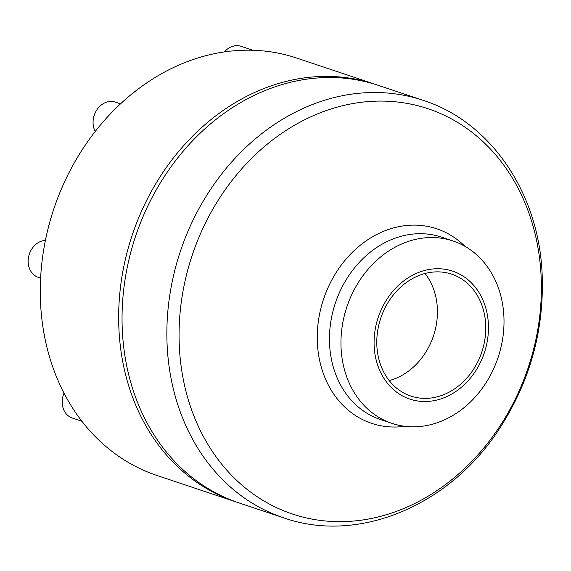 <?xml version="1.0" encoding="UTF-8"?>
<svg xmlns="http://www.w3.org/2000/svg" width="571" height="571" viewBox="0 0 571 571"><rect width="100%" height="100%" fill="white"/><g stroke="black" fill="none" stroke-linecap="round" stroke-linejoin="round"><path stroke-width="0.86" d="M374.547 334.085A67.464 55.929 -71.5 0 1 465.979 278.141A67.464 55.929 -71.5 0 1 453.288 393.126A67.464 55.929 -71.5 0 1 374.547 334.085M341.622 330.709A96.171 79.726 -71.5 0 1 452.974 240.969A96.171 79.726 -71.5 0 1 498.098 357.46A96.171 79.726 -71.5 0 1 391.992 423.389A96.171 79.726 -71.5 0 1 341.622 330.709M377.231 334.135A64.273 53.281 -71.5 0 1 451.654 274.159A64.273 53.281 -71.5 0 1 481.81 352.014A64.273 53.281 -71.5 0 1 410.892 396.074A64.273 53.281 -71.5 0 1 377.231 334.135M425.01 273.502A64.273 53.281 -71.5 0 1 433.482 335.855A64.273 53.281 -71.5 0 1 389.208 380.579M237.158 502.273A220.092 182.463 -71.5 0 1 235.459 501.723L157.082 475.515A220.092 182.463 -71.5 0 1 79.105 417.544A220.092 182.463 -71.5 0 1 41.811 263.409A220.092 182.463 -71.5 0 1 112.922 111.252A220.092 182.463 -71.5 0 1 250.776 50.205A220.092 182.463 -71.5 0 1 296.649 58.042L375.026 84.251A220.092 182.463 -71.5 0 1 376.717 84.822M235.459 501.723A220.092 182.463 -71.5 0 1 120.196 289.611A220.092 182.463 -71.5 0 1 375.026 84.251M283.659 517.833L238.842 502.851A220.092 182.463 -71.5 0 1 123.579 290.746A220.092 182.463 -71.5 0 1 378.409 85.379L423.225 100.36C490.603 121.966 538.367 192.406 542.072 272.638C544.606 329.06 530.288 381.25 499.104 429.206C449.627 505.685 358.438 544.184 283.659 517.833A220.092 182.463 -71.5 0 1 168.395 305.728A220.092 182.463 -71.5 0 1 423.225 100.36M81.896 421.248L72.353 418.058A19.136 15.867 -71.5 0 1 64.023 393.162M40.62 278.106L38.3 277.328A19.136 15.867 -71.5 0 1 28.55 257.1A19.136 15.867 -71.5 0 1 45.409 240.37M95.243 131.451A19.136 15.867 -71.5 0 1 95.792 111.638A19.136 15.867 -71.5 0 1 111.374 101.424A19.136 15.867 -71.5 0 1 115.363 102.102L120.538 103.829M224.417 51.897A19.136 15.867 -71.5 0 1 237.243 45.68A19.136 15.867 -71.5 0 1 241.233 46.358L252.882 50.255M180.557 308.09A213.682 177.153 -71.5 0 1 470.161 130.902A213.682 177.153 -71.5 0 1 429.949 495.1A213.682 177.153 -71.5 0 1 180.557 308.09M404.803 426.301A102.58 85.043 -71.5 0 1 317.961 324.499A102.58 85.043 -71.5 0 1 375.668 235.052A102.58 85.043 -71.5 0 1 464.965 246.351M391.992 423.389L380.493 419.542A96.171 79.726 -71.5 0 1 330.124 326.862A96.171 79.726 -71.5 0 1 441.476 237.129L452.974 240.969"/></g></svg>

